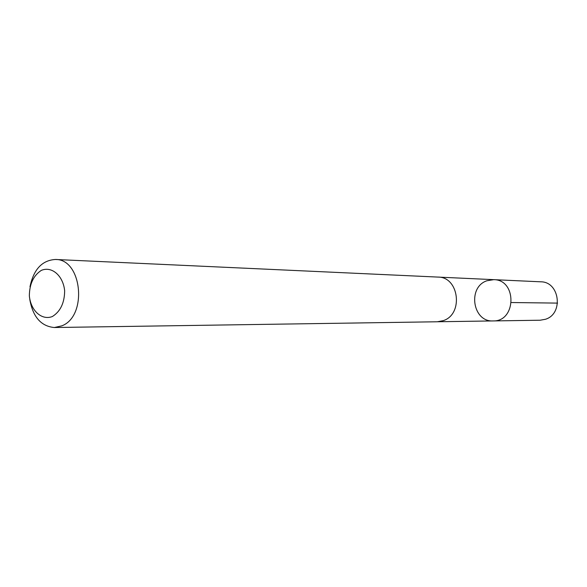 <?xml version="1.0" encoding="UTF-8"?>
<svg xmlns="http://www.w3.org/2000/svg" width="587" height="587" viewBox="0 0 587 587"><rect width="100%" height="100%" fill="white"/><g stroke="black" fill="none" stroke-linecap="round" stroke-linejoin="round"><path stroke-width="0.88" d="M486.887 280.769L493.755 279.654C517.088 279.617 516.435 321.683 493.117 320.928C472.652 322.226 467.281 287.153 486.887 280.769M540.157 320.223L545.448 319.269C563.799 313.81 559.712 281.628 540.752 281.811L493.755 279.654C517.088 279.617 516.435 321.683 493.117 320.928L540.157 320.223M29.79 299.429C32.887 316.929 41.068 326.299 54.342 327.524L437.337 321.771L443.222 320.656C463.664 314.324 459.129 276.815 438.027 277.086L55.398 259.476C42.088 260.29 33.62 269.404 29.981 286.801M54.342 327.524L61.782 325.858C87.764 316.261 82.099 258.742 55.398 259.476M52.39 316.518C60.402 311.506 64.497 302.943 64.658 290.836C63.198 275.707 51.817 265.889 41.317 270.38C33.474 275.523 29.482 284.02 29.35 295.863C30.729 310.67 41.758 320.715 52.39 316.518M557.577 303.105L511.468 302.532M437.88 321.757L493.117 320.928M438.577 277.115L493.755 279.654"/></g></svg>

